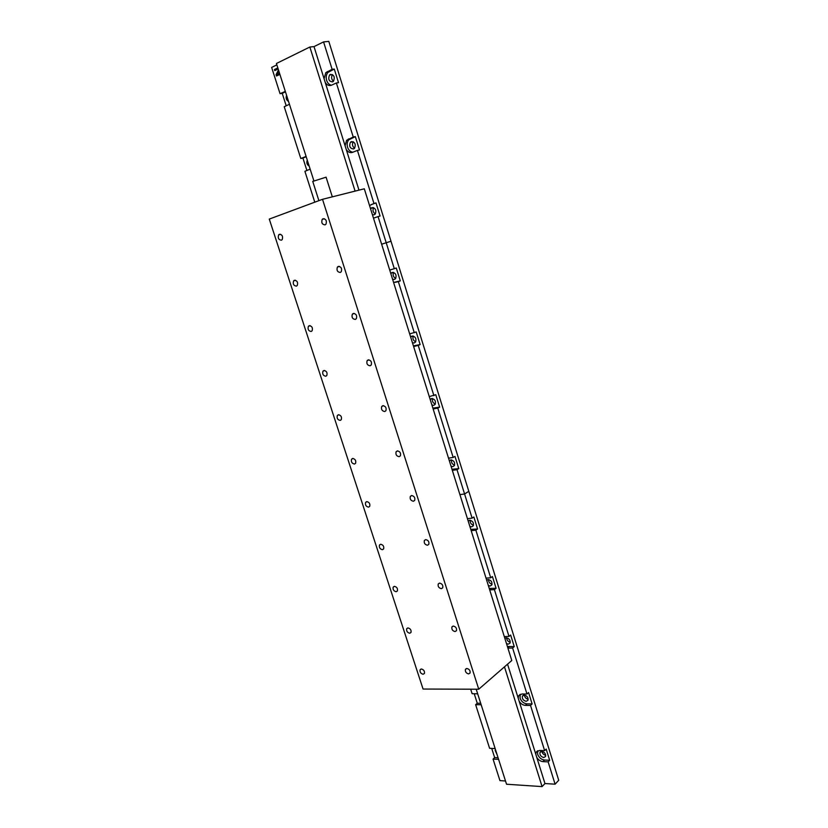 <?xml version="1.0" encoding="UTF-8"?>
<svg xmlns="http://www.w3.org/2000/svg" width="828" height="828" viewBox="0 0 828 828"><rect width="100%" height="100%" fill="white"/><g stroke="black" fill="none" stroke-linecap="round" stroke-linejoin="round"><path stroke-width="1.24" d="M372.403 214.68L374.184 214.804L375.281 214.007C376.574 210.126 375.457 207.994 371.938 207.611L370.571 208.832M373.645 207.683C372.424 210.271 372.983 212.351 375.332 213.934M351.331 141.629L350.389 142.312C348.919 146.38 349.996 148.585 353.618 148.947L354.57 148.243C356.03 144.165 354.943 141.961 351.331 141.629M353.297 141.754C351.91 144.279 352.345 146.432 354.591 148.222M330.331 74.406L329.554 74.986C327.909 79.26 328.944 81.548 332.659 81.868L333.467 81.268C335.102 76.994 334.057 74.706 330.331 74.406M329.554 74.986L332.546 74.603C331.055 77.066 331.355 79.291 333.477 81.268M286.581 95.334C285.67 98.097 286.322 100.136 288.537 101.451M307.271 160.135C306.339 162.774 306.981 164.772 309.186 166.138M325.249 82.479C326.988 85.17 329.058 86.081 331.459 85.212L336.375 82.976L353.235 137.013L346.601 140.284L345.079 145.759L314.009 46.606L309.858 47.02L276.417 63.497L313.853 180.732M336.375 82.976L338.528 82.676L334.284 69.066L327.971 72.398C326.211 74.53 325.766 77.19 326.625 80.388C327.598 83.173 329.202 84.787 331.428 85.232M358.99 190.14L346.249 149.475C347.977 152.155 350.047 153.118 352.459 152.373L357.417 150.406L373.956 203.46L369.557 205.572M357.417 150.406L359.497 149.961L355.336 136.61L348.702 139.87C347.139 141.878 346.766 144.341 347.563 147.27C348.64 150.272 350.41 151.917 352.873 152.207M373.418 217.94L374.173 217.94M285.339 91.442L280.05 93.678L271.646 67.42L276.852 64.863M284.615 91.546L285.298 91.308M278.167 68.962L274.772 70.618L274.43 69.552L277.825 67.896M278.829 71.063L277.018 74.53L279.553 73.309M279.895 74.375L276.49 76.01L276.066 74.665L278.477 69.945M285.474 91.856L282.234 93.367L286.219 105.829M334.284 69.066L332.121 69.335L325.797 72.678L324.058 78.691M332.121 69.335L323.572 41.907L314.009 46.606M314.785 202.187L304.901 171.313L310.148 169.15M306.101 156.461L300.792 158.49L284.232 106.729L289.438 104.276M305.397 156.606L306.081 156.399M306.184 156.72L302.924 158.055L306.909 170.516M302.924 158.055L300.792 158.49M282.234 93.367L280.05 93.678M537.672 750.758L537.62 754.225C538.987 757.599 541.274 759.535 544.503 760.032L549.668 760.28L548.136 761.874L555.091 784.188L558.724 780.276L328.809 41.4L323.572 41.907M355.336 136.61L353.235 137.013M393.6 282.472L400.286 280.889L396.281 268.003L394.304 268.686L386.21 242.739L390.992 241.238L386.21 242.739L378.054 216.594L380.083 216.025L375.995 202.912L373.956 203.46M373.49 218.168L378.054 216.594M386.21 242.739L381.636 244.219L386.21 242.739M355.098 191.113L309.858 47.02M346.249 149.475L345.079 145.759M375.995 202.912L371.027 204.671M275.165 70.421L274.43 69.552M274.875 69.5L277.866 68.041M279.595 73.444L277.028 74.561M276.894 75.824L276.066 74.665M276.5 74.613L278.632 70.442M541.802 751.389L539.97 752.383C539.597 754.981 540.839 756.699 543.717 757.516L545.559 756.513C545.921 753.915 544.679 752.197 541.802 751.389M541.936 751.4C542.392 753.532 543.654 754.836 545.745 755.302M524.207 695.075L522.437 696.1C521.992 698.801 523.234 700.54 526.163 701.316L527.953 700.291C528.388 697.58 527.136 695.851 524.207 695.075M524.424 695.085C524.735 697.342 525.987 698.728 528.181 699.236M506.498 643.615L508.309 644.153L510.038 643.118C510.545 640.292 509.303 638.523 506.322 637.808L504.873 638.45M506.643 637.819C506.788 640.179 508.009 641.648 510.296 642.217M488.334 585.52L490.135 586.007L491.811 584.961C492.391 582.022 491.159 580.211 488.127 579.548L486.688 580.252M488.572 579.548C488.541 582.001 489.71 583.554 492.07 584.206M469.849 526.401L471.66 526.836L473.254 525.801C473.926 522.727 472.716 520.884 469.6 520.263L468.182 521.05M470.2 520.263C469.973 522.799 471.08 524.434 473.512 525.19M478.118 695.22L479.764 700.364M495.548 749.806L495.144 750.323L497.162 754.867M470.78 529.382L477.59 528.978L473.854 516.982L472.115 518.142L467.437 518.68M489.244 588.439L496.086 588.304L492.412 576.526L490.714 577.789L486.026 578.13M507.388 646.492L514.25 646.616L510.648 635.035L509.003 636.411L504.293 636.566M519.166 701.223C520.791 703.79 522.861 705.166 525.366 705.363L530.531 705.435L544.638 750.665L539.463 750.437L536.151 752.259L535.788 754.246L507.554 664.17M520.232 694.299L520.067 698.159C521.443 701.585 523.741 703.49 526.96 703.872L532.114 703.935L528.564 692.55L526.97 694.03L521.816 693.999L518.597 695.851L518.173 698.045M555.091 784.188L544.969 783.536L536.761 757.361C538.376 759.918 540.446 761.336 542.961 761.615L548.136 761.874M472.115 518.142L464.58 493.995L459.913 494.606L464.58 493.995L456.994 469.662L458.784 468.596L454.976 456.394L453.175 457.439L448.517 458.174M471.184 530.655L475.862 530.158L490.714 577.789M489.7 589.898L494.399 589.598L509.003 636.411M507.906 648.127L512.615 648.014L526.97 694.03M505.504 780.99L499.946 780.628L493.064 759.11L498.591 759.328M495.154 748.595L489.596 748.295L475.645 704.69L481.151 704.7M477.663 693.792L472.126 693.698L470.677 689.186M491.708 748.388L494.647 757.579L493.064 759.11M474.216 693.709L477.27 703.241L475.645 704.69M477.59 528.978L475.862 530.158M496.086 588.304L494.399 589.598M514.25 646.616L512.615 648.014M532.114 703.935L530.531 705.435M549.668 760.28L546.18 749.092L544.638 750.665M468.814 491.325L464.58 493.995L468.814 491.325M544.969 783.536L542.081 786.6L504.48 666.84M536.761 757.361L535.788 754.246M542.081 786.6L506.539 784.23L476.193 689.206M477.27 703.241L480.695 703.293M494.647 757.579L498.083 757.744M451.043 466.257L452.854 466.63L454.375 465.615C455.141 462.397 453.941 460.503 450.763 459.933L449.345 460.803M451.539 459.944C451.105 462.531 452.129 464.26 454.603 465.139M431.905 405.037L433.706 405.347L435.145 404.364C436.025 401 434.835 399.055 431.585 398.537L430.177 399.489L432.175 398.496M432.568 398.547C431.926 401.166 432.847 402.988 435.331 404.023M412.427 342.72L414.228 342.968L415.552 342.036C416.556 338.507 415.397 336.51 412.054 336.033L410.667 337.079M413.265 336.054C412.416 338.683 413.224 340.598 415.697 341.798M392.596 279.274L394.387 279.46L395.608 278.591C396.747 274.896 395.608 272.826 392.182 272.412L390.806 273.53M393.631 272.443C392.586 275.062 393.279 277.059 395.701 278.456M432.878 408.121L439.637 407.138L435.766 394.718L429.266 396.591M413.41 345.856L420.138 344.583L416.194 331.935L409.674 333.901M451.995 469.279L458.784 468.596M433.903 395.649L418.233 345.411L413.617 346.528M414.279 332.742L398.33 281.592L395.287 282.348M394.304 268.686L389.719 270.073M433.147 409.001L437.784 408.09L453.175 457.439M439.637 407.138L437.784 408.09M400.286 280.889L398.33 281.592M420.138 344.583L418.233 345.411M452.336 470.366L456.994 469.662M390.537 269.824L389.802 270.332M468.617 673.909L470.045 673.06C470.439 670.67 469.383 669.148 466.878 668.486L465.46 669.335C465.067 671.715 466.112 673.236 468.617 673.909M423.108 674.251L424.412 673.495C424.805 671.177 423.801 669.676 421.4 669.003L420.106 669.759C419.713 672.067 420.707 673.568 423.108 674.251M455.079 631.557L456.466 630.708C456.901 628.245 455.855 626.703 453.32 626.071L451.933 626.92C451.498 629.373 452.543 630.915 455.079 631.557M409.725 633.234L410.978 632.478C411.423 630.098 410.419 628.576 407.987 627.934L406.734 628.68C406.289 631.071 407.283 632.582 409.725 633.234M441.365 588.677L442.721 587.818C443.208 585.282 442.162 583.719 439.585 583.119L438.24 583.968C437.753 586.493 438.799 588.066 441.365 588.677M396.167 591.72L397.388 590.964C397.875 588.501 396.881 586.969 394.407 586.348L393.196 587.104C392.71 589.557 393.693 591.099 396.167 591.72M427.476 545.238L428.79 544.389C429.328 541.771 428.293 540.177 425.685 539.618L424.381 540.456C423.832 543.064 424.867 544.658 427.476 545.238M382.443 549.688L383.623 548.933C384.161 546.408 383.167 544.845 380.663 544.255L379.493 545C378.955 547.525 379.938 549.099 382.443 549.688M413.41 501.24L414.683 500.402C415.273 497.7 414.238 496.075 411.599 495.548L410.336 496.386C409.736 499.077 410.771 500.702 413.41 501.24M368.553 507.14L369.692 506.394C370.271 503.776 369.288 502.192 366.752 501.623L365.624 502.368C365.034 504.976 366.007 506.57 368.553 507.14M399.168 456.673L400.39 455.845C401.031 453.051 400.017 451.405 397.326 450.908L396.115 451.726C395.463 454.51 396.477 456.166 399.168 456.673M354.477 464.042L355.574 463.318C356.206 460.616 355.233 459.002 352.656 458.464L351.579 459.188C350.927 461.889 351.9 463.504 354.477 464.042M384.73 411.526L385.9 410.719C386.614 407.831 385.6 406.155 382.867 405.679L381.718 406.486C380.994 409.363 381.998 411.05 384.73 411.526M340.236 420.407L341.271 419.703C341.974 416.908 341.012 415.263 338.383 414.756L337.358 415.47C336.654 418.254 337.607 419.899 340.236 420.407M370.116 365.79L371.213 365.003C372 362.012 371.006 360.304 368.222 359.859L367.125 360.635C366.328 363.616 367.321 365.334 370.116 365.79M325.808 376.222L326.791 375.529C327.546 372.652 326.594 370.975 323.934 370.499L322.961 371.182C322.195 374.059 323.137 375.736 325.808 376.222M355.295 319.432L356.33 318.687C357.199 315.592 356.206 313.843 353.37 313.429L352.345 314.174C351.476 317.269 352.459 319.018 355.295 319.432M311.193 331.469L312.115 330.807C312.943 327.826 312.011 326.118 309.299 325.673L308.389 326.315C307.55 329.296 308.482 331.003 311.193 331.469M340.277 272.474L341.25 271.76C342.192 268.551 341.219 266.761 338.331 266.388L337.379 267.092C336.427 270.29 337.389 272.081 340.277 272.474M296.393 286.136L297.252 285.505C298.152 282.431 297.231 280.682 294.468 280.257L293.619 280.878C292.708 283.952 293.629 285.701 296.393 286.136M325.062 224.874L325.963 224.202C326.988 220.89 326.035 219.058 323.096 218.706L322.206 219.368C321.171 222.68 322.123 224.512 325.062 224.874M281.396 240.213L282.193 239.634C283.166 236.446 282.255 234.655 279.45 234.262L278.674 234.841C277.68 238.019 278.591 239.809 281.396 240.213M312.746 181.425L326.077 177.171L332.318 196.847M364.31 188.794L322.516 199.31L478.75 689.217L511.776 660.506L364.31 188.794M322.516 199.31L269.276 219.089L423.067 689.051L478.75 689.217M350.389 138.628L348.288 139.042M329.378 71.353L327.215 71.632M472.498 529.516L471.122 530.458M490.963 588.646L489.627 589.66M509.116 646.751L507.812 647.848M526.96 703.872L525.366 705.363M544.503 760.032L542.961 761.615M481.006 704.276L480.468 704.752M498.435 758.841L497.907 759.359M434.576 408.132L433.116 408.877M415.107 345.804L413.596 346.456M453.703 469.352L452.285 470.2M373.573 207.652L370.861 208.397M353.266 141.733L350.389 142.312M348.702 139.87L346.601 140.284M327.971 72.398L325.797 72.678M540.767 751.586L539.97 752.383M523.379 695.23L522.437 696.1M505.722 637.912L504.914 638.574M487.775 579.6L486.729 580.387M469.548 520.274L468.213 521.164M537.6 750.799L536.151 752.259M520.191 694.371L518.597 695.851M451.022 459.913L449.366 460.875M413.006 336.002L410.74 336.965M393.476 272.402L390.982 273.271M312.725 181.353L318.894 200.655M280.661 234.293L278.674 234.841M324.452 218.758L322.206 219.368M295.513 280.268L293.619 280.878M339.501 266.399L337.379 267.092M310.169 325.663L308.389 326.315M354.343 313.429L352.345 314.174M324.628 370.478L322.961 371.182M368.988 359.838L367.125 360.635M338.911 414.735L337.358 415.47M383.426 405.648L381.718 406.486M353.007 458.443L351.579 459.188M397.688 450.877L396.115 451.726M366.928 501.613L365.624 502.368M411.764 495.527L410.336 496.386M380.694 544.244L379.493 545M425.675 539.618L424.381 540.456M394.283 586.359L393.196 587.104M439.409 583.14L438.24 583.968M407.718 627.966L406.734 628.68M452.978 626.123L451.933 626.92M420.997 669.055L420.106 669.759M466.381 668.558L465.46 669.335"/></g></svg>
